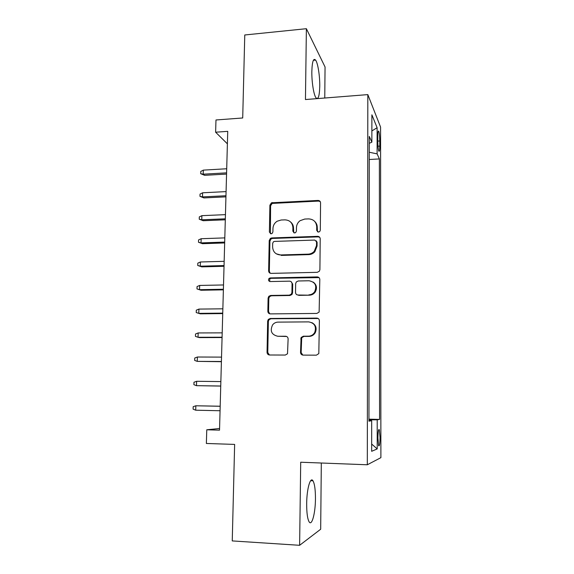 <?xml version="1.0" encoding="UTF-8"?>
<svg xmlns="http://www.w3.org/2000/svg" width="574" height="574" viewBox="0 0 574 574"><rect width="100%" height="100%" fill="white"/><g stroke="black" fill="none" stroke-linecap="round" stroke-linejoin="round"><path stroke-width="0.86" d="M318.47 232.104L319.718 231.566L320.299 230.224L320.572 202.88C320.436 201.338 319.582 200.52 318.025 200.441L271.48 202.787L269.902 205.183L269.385 232.09L271.1 233.812L272.047 233.503L272.894 231.961L272.959 228.459C273.124 225.367 274.516 222.956 277.142 221.234L281.145 220.007L284.926 219.856C289.82 220.143 292.482 222.762 292.905 227.706L292.848 231.229L294.606 232.965L295.689 232.563L296.414 231.1L296.464 227.577C296.586 224.735 297.798 222.432 300.102 220.674L304.744 219.053L308.582 218.895C313.555 219.189 316.267 221.822 316.719 226.809L316.683 230.361L318.47 232.104M315.449 498.792C315.463 489.794 314.638 483.803 312.981 480.818C310.391 476.269 306.753 488.904 306.674 503.742C306.659 512.876 307.477 518.918 309.135 521.866C311.897 526.473 315.42 513.013 315.449 498.792M319.754 86.294C319.919 76.105 317.896 63.075 315.6 60.083C313.418 57.831 312.163 61.633 311.84 71.485C311.653 81.91 313.756 94.983 315.987 97.81C318.218 99.991 319.474 96.152 319.754 86.294M380.053 437.352L379.314 429.696C378.503 428.893 378.029 431.684 377.9 438.07L378.639 445.754C379.464 446.507 379.931 443.709 380.053 437.352M300.532 352.414C300.668 354.05 301.529 354.947 303.115 355.112L316.396 355.163L318.814 353.606L319.388 320.744C319.244 319.13 318.376 318.247 316.791 318.096L270.254 318.484L268.28 319.445L267.656 321.139L267.053 352.328C267.175 353.943 268.015 354.832 269.565 354.997L285.278 355.055L287.509 353.778L288.119 338.904C287.99 337.29 287.144 336.4 285.579 336.242L277.794 336.264C271.488 334.735 269.766 330.933 272.614 324.848C274.035 323.09 275.843 322.179 278.038 322.114L308.697 321.892C314.566 323.011 316.583 326.513 314.753 332.382C313.339 334.807 311.266 336.077 308.525 336.185L303.359 336.199L301.092 337.519L300.532 352.414L301.149 352.579L302.814 355.098M324.762 98.018L325.056 66.986L306.38 28.7L244.768 34.978L242.709 117.979L215.982 119.973L215.616 132.207L227.734 131.353L219.526 430.148L206.769 429.79L206.367 443.472L234.637 444.412L232.248 540.916L299.621 545.3L320.679 529.228L321.311 463.017M306.38 28.7L305.454 99.546L367.826 94.61L367.31 464.775L300.704 462.228L299.621 545.3M317.271 272.32L319.366 271.215L319.905 269.629L320.213 238.841C320.07 237.27 319.216 236.438 317.652 236.337L271.775 237.93L270.39 238.397L269.22 240.571L268.632 270.863C268.754 272.42 269.579 273.267 271.107 273.382L317.271 272.32M319.804 279.488L319.13 312.069L316.841 313.433L270.34 313.892C268.804 313.748 267.972 312.88 267.85 311.295L268.101 298.1L268.84 296.284L270.691 295.452L289.318 295.158L291.319 294.161L291.929 292.489L292.058 283.721C291.929 282.143 291.083 281.289 289.533 281.16L270.196 281.561C268.438 281.095 268.058 280.055 269.048 278.44L270.261 277.931L317.221 276.912C318.8 277.041 319.661 277.895 319.804 279.488M317.243 226.658L316.719 226.673M377.8 136.232L377.8 141.426C377.864 146.069 378.201 149.29 378.818 151.084C379.407 151.952 379.73 150.288 379.78 146.09L379.773 140.982C379.708 136.354 379.371 133.125 378.754 131.295C378.173 130.42 377.85 132.063 377.8 136.232M367.826 94.61L380.569 127.076L380.892 457.65L367.31 464.775M368.946 419.164L379.579 419.422L379.378 158.919L377.118 153.875L369.247 152.232M379.579 419.422L377.204 419.816L377.211 448.918L371.658 451.3L371.679 420.728L368.946 421.187L369.269 136.397L371.859 142.165L371.88 114.822L377.111 127.708L377.118 153.875M219.569 428.498L206.769 429.79M215.616 132.207L227.39 143.83M369.24 159.515L379.378 158.919M369.261 143.306L371.859 142.165M371.679 420.728L368.946 420.577M368.946 419.802L377.204 419.816M371.866 130.951L377.111 127.708M377.211 448.918L371.665 444.039M317.494 231.853L317.271 227.369C317.25 225.051 316.432 223.114 314.817 221.55M290.702 222.102C292.568 223.681 293.508 225.733 293.522 228.265L293.773 232.786M320.256 201.632L318.57 201.079L272.162 203.411L270.591 205.801L270.411 233.69M319.718 237.32L318.197 236.868L272.463 238.447L271.079 238.913L269.916 241.08L269.335 271.28L270.196 273.231M316.554 241.819L314.767 240.061L274.472 241.41L273.461 241.769L272.679 243.261L272.614 246.971C273.002 251.929 275.642 254.591 280.543 254.949L308.152 254.146C310.541 254.031 312.572 253.084 314.251 251.297L316.518 245.579L316.554 241.819L317.106 242.328L316.26 240.815M276.259 253.816L280.543 254.949M317.106 242.328L317.07 246.081L314.81 251.785C313.139 253.564 311.115 254.512 308.733 254.619L281.21 255.416M291.169 281.734L292.69 284.101L292.561 292.84L291.958 294.512L289.956 295.502L271.387 295.789L269.543 296.622L268.811 298.43L268.56 311.589L269.773 313.827M319.029 277.615L270.957 278.325L269.751 278.835L269.723 281.504M308.891 294.842C311.316 294.735 313.246 293.673 314.688 291.649C317.106 285.63 315.226 282.006 309.056 280.765L298.265 280.98L296.299 281.942L295.653 283.649L295.531 292.431C295.66 294.024 296.507 294.885 298.071 295.014L309.472 295.194C311.89 295.079 313.813 294.017 315.255 292.008C317.35 288.055 316.69 284.761 313.261 282.121M297.138 294.857L298.071 295.014M309.472 295.194L298.688 295.359M311.804 322.617C315.894 324.827 317.063 328.156 315.32 332.604C313.913 335.022 311.84 336.285 309.113 336.4L303.962 336.414L301.702 337.727L301.149 352.579M286.67 336.493L277.794 336.264M318.204 318.505L270.957 318.757L268.991 319.711L268.367 321.397L267.771 352.486L269.421 354.99M204.638 175.321L200.699 173.7L200.778 171.439L203.339 170.119L203.21 174.187L204.638 175.321L226.558 174.087M200.699 173.7L203.21 174.187L226.594 172.853M203.339 170.119L226.708 168.756M203.928 197.922L199.974 196.358L200.046 194.084L202.615 192.792L202.486 196.896L203.928 197.922L225.934 196.853M199.974 196.358L202.486 196.896L225.969 195.741M202.615 192.792L226.077 191.608M203.21 220.717L199.235 219.203L199.307 216.907L201.89 215.659L201.761 219.799L203.21 220.717L225.302 219.806M199.235 219.203L201.761 219.799L225.331 218.816M201.89 215.659L225.446 214.647M202.486 243.699L198.489 242.242L198.568 239.932L201.158 238.719L201.022 242.895L202.486 243.699L224.671 242.953M198.489 242.242L201.022 242.895L224.692 242.092M201.158 238.719L224.807 237.887M201.754 266.874L197.743 265.482L197.815 263.15L200.419 261.981L200.283 266.185L201.754 266.874L224.025 266.3M197.743 265.482L200.283 266.185L224.047 265.568M200.419 261.981L224.161 261.328M318.089 277.048L317.609 277.192M201.015 290.25L196.99 288.916L197.061 286.562L199.673 285.436L199.537 289.676L201.015 290.25L223.379 289.848M196.99 288.916L199.537 289.676L223.394 289.239M199.673 285.436L223.516 284.962M222.741 313.124L198.783 313.368L196.222 312.55L196.301 310.175L198.92 309.092L198.783 313.368L200.276 313.82L222.726 313.591M198.92 309.092L222.863 308.812M222.081 337.211L198.023 337.268L195.454 336.386L195.533 333.996L198.159 332.949L198.023 337.268L199.522 337.598L222.073 337.548M198.159 332.949L222.195 332.855M221.413 361.505L197.262 361.369L194.679 360.429L194.758 358.018L197.399 357.014L197.262 361.369L221.406 361.706M197.399 357.014L221.535 357.121M220.739 386.015L196.487 385.678L193.897 384.68L193.976 382.248L196.624 381.287L196.487 385.678L220.739 386.08M196.624 381.287L220.861 381.588M220.186 406.22L195.849 405.775L195.705 410.202L220.057 410.74M195.705 410.202L193.108 409.147L193.187 406.686L195.849 405.775L220.179 406.277M377.8 141.111L379.773 140.982M377.993 146.198L379.78 146.09M317.271 227.369L316.719 226.809M293.472 231.774L292.848 231.229M293.522 228.265L292.905 227.706M270.074 232.628L269.385 232.09M270.591 205.801L269.902 205.183M273.124 203.174L272.442 202.55M318.57 201.079L318.025 200.441M317.228 230.906L316.683 230.361M269.335 271.28L268.632 270.863M269.916 241.08L269.22 240.571M272.463 238.447L271.775 237.93M318.197 236.868L317.652 236.337M308.733 254.619L308.152 254.146M317.07 246.081L316.518 245.579M268.56 311.589L267.85 311.295M268.811 298.43L268.101 298.1M271.387 295.789L270.691 295.452M289.956 295.502L289.318 295.158M292.561 292.84L291.929 292.489M292.69 284.101L292.058 283.721M270.957 278.325L270.261 277.931M317.774 277.321L317.221 276.912M301.328 339.083L300.711 338.882M303.962 336.414L303.359 336.199M309.113 336.4L308.525 336.185M286.239 336.457L285.579 336.242M267.771 352.486L267.053 352.328M268.367 321.397L267.656 321.139M270.957 318.757L270.254 318.484M317.35 318.369L316.791 318.096M310.656 480.711L312.981 480.818M313.382 60.284L315.6 60.083M378.725 429.682L379.314 429.696M378.209 131.331L378.754 131.295M272.162 203.411L271.48 202.787M271.079 238.913L270.39 238.397M314.81 251.785L314.251 251.297M269.543 296.622L268.84 296.284M291.958 294.512L291.319 294.161M269.751 278.835L269.048 278.44M315.255 292.008L314.688 291.649M301.702 337.727L301.092 337.519M315.32 332.604L314.753 332.382M268.991 319.711L268.28 319.445"/></g></svg>
